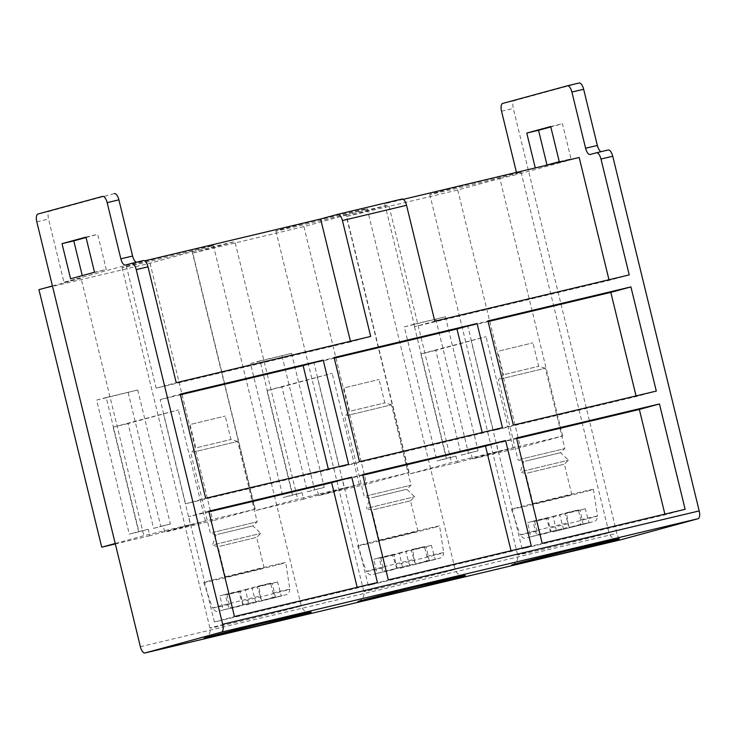 <?xml version="1.0" encoding="UTF-8"?>
<svg xmlns="http://www.w3.org/2000/svg" width="736" height="736" viewBox="0 0 736 736"><rect width="100%" height="100%" fill="white"/><g stroke="black" fill="none" stroke-linecap="round" stroke-linejoin="round"><path stroke-width="0.55" stroke-dasharray="3.68 2.76" d="M282.155 563.629A42.173 0.515 -13.7 0 1 236.284 575.11A42.173 0.515 -13.7 0 1 203.789 582.516A42.173 0.515 -13.7 0 1 207.368 581.422A42.173 0.515 -13.7 0 1 253.294 569.931A42.173 0.515 -13.7 0 1 285.743 562.534A42.173 0.515 -13.7 0 1 282.155 563.629M262.393 568.33L225.446 577.236L262.393 568.33M219.714 546.287L256.662 537.381L219.714 546.287M248.566 603.713L245.52 589.591L225.216 594.421L228.942 608.387L259.228 600.806C260.296 600.309 260.664 598.69 260.36 595.948L258.833 585.966A40.701 0.497 -13.7 0 1 270.581 583.17L273.047 592.931C273.608 595.608 273.369 597.2 272.329 597.696L261.666 600.604L281.29 595.93L275.43 597.531L272.302 583.4L277.564 581.964L281.29 595.93M197.349 447.571L230.938 439.475L197.349 447.571M191.645 424.157L225.225 416.07L191.645 424.157M192.832 452.226L237.618 441.434L192.832 452.226M212.419 532.56L257.195 521.769L212.419 532.56M217.718 534.373L252.871 525.9L217.718 534.373M214.581 544.53L260.848 533.37L214.581 544.53M275.43 597.531L245.134 605.102C243.984 605.213 242.908 603.98 241.932 601.413L238.685 591.864A40.701 0.497 -13.7 0 1 226.936 594.66L240.249 591.026L242.705 605.314L223.072 609.988L219.954 595.856L225.216 594.421M240.249 591.026L219.954 595.856M272.302 583.4L252.006 588.23L255.797 602.204M277.564 581.964L257.269 586.794L261.666 600.604M223.072 609.988L228.942 608.387M238.685 591.864L252.006 588.23M272.329 597.696L283.231 595.571L245.116 605.112L286.286 594.688C286.773 593.98 288.981 595.396 289.828 589.251A39.818 0.488 -13.7 0 1 286.451 590.281A39.818 0.488 -13.7 0 1 241.932 601.413M226.936 594.66L229.246 604.431C229.972 607.062 230.902 608.322 232.042 608.221L242.705 605.314M229.246 604.431A39.818 0.488 -13.7 0 1 212.456 608.111C216.927 613.603 217.433 610.733 218.822 611.184L259.228 600.806M245.52 589.591L258.833 585.966M257.269 586.794L270.581 583.17M589.858 490.415A42.173 0.515 -13.7 0 1 543.978 501.897A42.173 0.515 -13.7 0 1 511.492 509.303A42.173 0.515 -13.7 0 1 515.071 508.208A42.173 0.515 -13.7 0 1 560.988 496.717A42.173 0.515 -13.7 0 1 593.437 489.32A42.173 0.515 -13.7 0 1 589.858 490.415M570.087 495.116L533.149 504.022L570.087 495.116M527.418 473.073L564.356 464.168L527.418 473.073M556.269 530.509L553.214 516.378L532.91 521.208L536.636 535.173L566.932 527.602C567.99 527.096 568.367 525.476 568.054 522.744L566.527 512.753A40.701 0.497 -13.7 0 1 578.284 509.956L580.741 519.717C581.302 522.394 581.063 523.986 580.023 524.483L569.36 527.39L588.993 522.716L583.124 524.317L579.996 510.186L585.267 508.751L588.993 522.716M505.043 374.357L538.632 366.27L505.043 374.357M499.339 350.952L532.928 342.856L499.339 350.952M500.526 379.012L545.312 368.221L500.526 379.012M520.113 459.347L564.889 448.555L520.113 459.347M525.412 461.159L560.565 452.686L525.412 461.159M522.275 471.316L568.551 460.166L522.275 471.316M583.124 524.317L552.837 531.898C551.678 531.999 550.611 530.766 549.626 528.2L546.388 518.65A40.701 0.497 -13.7 0 1 534.63 521.447L547.952 517.813L550.399 532.1L530.776 536.774L527.648 522.643L532.91 521.208M547.952 517.813L527.648 522.643M579.996 510.186L559.7 515.016L563.5 528.991M585.267 508.751L564.963 513.581L569.36 527.39M530.776 536.774L536.636 535.173M546.388 518.65L559.7 515.016M580.741 519.717A39.818 0.488 -13.7 0 1 597.522 516.046C596.675 522.192 594.467 520.766 593.98 521.474L552.81 531.898L590.925 522.358L580.023 524.483M534.63 521.447L536.94 531.226C537.666 533.848 538.596 535.109 539.736 535.008L550.399 532.1M536.94 531.226A39.818 0.488 -13.7 0 1 520.159 534.906C524.621 540.39 525.127 537.528 526.516 537.97L566.932 527.602M553.214 516.378L566.527 512.753M564.963 513.581L578.284 509.956M436.006 527.022A42.173 0.515 -13.7 0 1 390.126 538.504A42.173 0.515 -13.7 0 1 357.641 545.91A42.173 0.515 -13.7 0 1 361.22 544.815A42.173 0.515 -13.7 0 1 407.137 533.324A42.173 0.515 -13.7 0 1 439.585 525.927A42.173 0.515 -13.7 0 1 436.006 527.022M416.245 531.723L379.298 540.629L416.245 531.723M373.566 509.68L410.513 500.774L373.566 509.68M402.417 567.106L399.363 552.984L379.068 557.814L382.794 571.78L413.08 564.208C414.138 563.702 414.515 562.083 414.202 559.351L412.684 549.36A40.701 0.497 -13.7 0 1 424.433 546.563L426.889 556.324C427.46 559.001 427.22 560.593 426.172 561.09L415.518 563.997L435.142 559.323L429.272 560.924L426.153 546.793L431.416 545.358L435.142 559.323M351.201 410.964L384.781 402.868L351.201 410.964M345.488 387.55L379.077 379.463L345.488 387.55M346.684 415.619L391.46 404.828L346.684 415.619M366.261 495.954L411.047 485.162L366.261 495.954M371.57 497.766L406.723 489.293L371.57 497.766M368.432 507.923L414.699 496.763L368.432 507.923M429.272 560.924L398.986 568.505C397.826 568.606 396.759 567.373 395.775 564.806L392.536 555.257A40.701 0.497 -13.7 0 1 380.788 558.054L394.1 554.42L396.548 568.707L376.924 573.381L373.805 559.25L379.068 557.814M394.1 554.42L373.805 559.25M426.153 546.793L405.849 551.623L409.648 565.598M431.416 545.358L411.12 550.188L415.518 563.997M376.924 573.381L382.794 571.78M392.536 555.257L405.849 551.623M426.172 561.09L437.083 558.964L398.986 568.505L440.137 558.081C440.616 557.373 442.833 558.79 443.679 552.644A39.818 0.488 -13.7 0 1 440.294 553.674A39.818 0.488 -13.7 0 1 395.775 564.806M380.788 558.054L383.088 567.833C383.815 570.455 384.753 571.716 385.894 571.614L396.548 568.707M383.088 567.833A39.818 0.488 -13.7 0 1 366.307 571.513C370.778 576.996 371.284 574.135 372.664 574.577L413.08 564.208M399.363 552.984L412.684 549.36M411.12 550.188L424.433 546.563M209.383 246.551A46.994 0.57 166.3 0 0 213.376 245.336A46.994 0.57 166.3 0 0 177.192 253.58A46.994 0.57 166.3 0 0 126.049 266.377A46.994 0.57 166.3 0 0 122.066 267.591A46.994 0.57 166.3 0 0 158.24 259.357A46.994 0.57 166.3 0 0 209.383 246.551M363.234 209.944A46.994 0.57 166.3 0 0 367.227 208.73A46.994 0.57 166.3 0 0 331.044 216.973A46.994 0.57 166.3 0 0 279.901 229.77A46.994 0.57 166.3 0 0 275.908 230.994A46.994 0.57 166.3 0 0 312.092 222.75A46.994 0.57 166.3 0 0 363.234 209.944M517.086 173.337A46.994 0.57 166.3 0 0 521.07 172.123A46.994 0.57 166.3 0 0 484.895 180.366A46.994 0.57 166.3 0 0 433.743 193.163A46.994 0.57 166.3 0 0 429.76 194.387A46.994 0.57 166.3 0 0 465.934 186.144A46.994 0.57 166.3 0 0 517.086 173.337M498.171 451.435L513.13 447.874L472.448 458.96L470.884 452.53L461.306 455.133L435.767 350.373L486.018 336.665L420.817 353.924L446.356 458.694L455.924 456.081L457.498 462.521L498.171 451.435L471.068 340.225M513.13 447.874L486.018 336.665M435.767 350.373L420.817 353.924M470.884 452.53L478.096 450.809L445.418 316.774L413.899 324.282L446.577 458.307L455.924 456.081M457.498 462.521L409.418 473.966L451.527 462.484L562.644 436.043L520.527 447.525L472.448 458.96M562.644 436.043L499.864 178.517L457.746 189.998L346.638 216.43L409.418 473.966M457.746 189.998L520.527 447.525M446.356 458.694L437 460.92L446.577 458.307M478.096 450.809L461.306 455.133M445.418 316.774L404.331 326.885L437 460.92M435.85 319.387L468.519 453.422M344.328 488.042L359.278 484.481L318.605 495.567L317.032 489.136L307.464 491.74L281.925 386.97L332.175 373.272L266.966 390.531L292.505 495.3L302.073 492.688L303.646 499.128L344.328 488.042L317.216 376.832M359.278 484.481L332.175 373.272M281.925 386.97L266.966 390.531M317.032 489.136L324.245 487.416L291.576 353.381L260.056 360.888L292.726 494.914L302.073 492.688M303.646 499.128L255.567 510.572L297.684 499.091L408.793 472.65L366.684 484.132L318.605 495.567M408.793 472.65L346.012 215.124L303.904 226.605L192.786 253.037L255.567 510.572M303.904 226.605L366.684 484.132M292.505 495.3L283.158 497.527L292.726 494.914M324.245 487.416L307.464 491.74M291.576 353.381L250.479 363.492L283.158 497.527M281.998 355.994L314.677 490.029M190.477 524.648L205.436 521.088L164.754 532.174L163.19 525.743L153.612 528.347L128.073 423.577L178.324 409.878L113.114 427.138L138.653 531.907L148.23 529.294L149.794 535.734L190.477 524.648L163.364 413.439M205.436 521.088L178.324 409.878M128.073 423.577L113.114 427.138M163.19 525.743L170.393 524.023L137.724 389.988L106.205 397.486L138.883 531.521L148.23 529.294M149.794 535.734L115.322 543.941M115.221 543.499L143.833 535.698L254.95 509.257L192.17 251.73L150.052 263.212L38.944 289.644M150.052 263.212L212.833 520.738L164.754 532.174M138.653 531.907L129.306 534.134L138.883 531.521M170.393 524.023L153.612 528.347M137.724 389.988L96.637 400.099L129.306 534.134M128.156 392.601L160.825 526.636M404.331 326.885L413.899 324.282M250.479 363.492L260.056 360.888M96.637 400.099L106.205 397.486M346.638 216.43L388.755 204.958L451.527 462.484M192.786 253.037L234.904 241.555L297.684 499.091M254.95 509.257L212.833 520.738M52.44 285.964L81.052 278.162L143.833 535.698M629.234 274.914L609.132 280.398L414.69 326.664L434.792 321.181M414.69 326.664L384.726 203.752L403.264 199.346M401.957 199.051L384.726 203.752M609.132 280.398L608.976 279.735M579.177 157.486L516.957 174.45L516.46 172.408M499.864 178.517L516.957 174.45M346.012 215.124L388.755 204.958M192.17 251.73L234.904 241.555M114.319 193.605L49.708 211.214A7.231 2.972 -103.4 0 0 48.548 219.024L63.958 282.228L81.052 278.162M63.958 282.228L126.178 265.273L144.716 260.857M608.157 149.997L601.928 151.69A7.231 2.972 76.6 0 1 601.892 151.699A7.231 2.972 76.6 0 1 601.146 151.662M370.686 336.435L350.584 341.918L350.428 341.256M350.584 341.918L156.142 388.185L126.178 265.273M156.142 388.185L176.235 382.702M656.31 391.083L636.208 396.566L493.258 430.578L513.36 425.095M636.051 395.904L636.208 396.566M488.124 321.577L467.866 326.398L493.258 430.578M467.866 326.398L487.959 320.914M502.458 427.69L482.365 433.173L339.416 467.185L359.508 461.702M482.2 432.51L482.365 433.173M334.273 358.184L314.014 363.004L339.416 467.185M314.014 363.004L334.116 357.521M348.616 464.296L328.514 469.78L185.564 503.792L205.666 498.309M328.357 469.117L328.514 469.78M180.43 394.79L160.163 399.611L185.564 503.792M160.163 399.611L180.265 394.128M143.4 260.572L137.181 262.274A7.231 2.972 76.6 0 1 137.144 262.283A7.231 2.972 76.6 0 1 136.399 262.237M86.048 237.507L97.704 234.333L106.269 269.45L82.248 275.595M535.274 167.928L543.186 166.051M559.268 161.662L571.016 158.866L562.46 123.749L550.795 126.932M535.339 168.185L571.016 158.866M70.592 278.769L82.34 275.972M94.521 272.246L106.269 269.45M550.703 126.546L562.46 123.749M579.066 83.021L514.464 100.63A7.231 2.972 -103.4 0 0 513.305 108.44L616.888 533.361A7.231 2.972 -103.4 0 0 621.396 539.617M516.497 437.975L496.395 443.458L516.663 438.638M685.133 509.312L665.031 514.795L522.082 548.808L542.184 543.324M522.082 548.808L496.395 443.458M665.031 514.795L664.875 514.133M362.655 474.582L342.553 480.065L362.811 475.244M531.282 545.919L511.18 551.402L368.23 585.414L388.332 579.931M368.23 585.414L342.553 480.065M511.18 551.402L511.023 550.74M208.803 511.189L188.701 516.663L208.96 511.842M377.439 582.526L357.337 588.009L214.388 622.021L234.48 616.538M214.388 622.021L188.701 516.663M357.337 588.009L357.172 587.346M85.956 237.13L97.704 234.333M203.789 582.516L212.456 608.111A39.818 0.488 -13.7 0 1 215.841 607.08A39.818 0.488 -13.7 0 1 260.36 595.948M273.047 592.931A39.818 0.488 -13.7 0 1 289.828 589.251L285.743 562.534M511.492 509.303L520.159 534.906A39.818 0.488 -13.7 0 1 523.535 533.876A39.818 0.488 -13.7 0 1 568.054 522.744M593.437 489.32L597.522 516.046A39.818 0.488 -13.7 0 1 594.145 517.068A39.818 0.488 -13.7 0 1 549.626 528.2M357.641 545.91L366.307 571.513A39.818 0.488 -13.7 0 1 369.684 570.483A39.818 0.488 -13.7 0 1 414.202 559.351M426.889 556.324A39.818 0.488 -13.7 0 1 443.679 552.644L439.585 525.927M297.28 607.09A46.994 0.57 166.3 0 0 301.263 605.875A46.994 0.57 166.3 0 0 265.089 614.118A46.994 0.57 166.3 0 0 213.946 626.916A46.994 0.57 166.3 0 0 209.953 628.139A46.994 0.57 166.3 0 0 246.137 619.896A46.994 0.57 166.3 0 0 297.28 607.09M451.122 570.483A46.994 0.57 166.3 0 0 455.115 569.268A46.994 0.57 166.3 0 0 418.931 577.512A46.994 0.57 166.3 0 0 367.788 590.318A46.994 0.57 166.3 0 0 363.805 591.532A46.994 0.57 166.3 0 0 399.979 583.289A46.994 0.57 166.3 0 0 451.122 570.483M604.974 533.876A46.994 0.57 166.3 0 0 608.957 532.662A46.994 0.57 166.3 0 0 572.783 540.905A46.994 0.57 166.3 0 0 521.64 553.711A46.994 0.57 166.3 0 0 517.647 554.926A46.994 0.57 166.3 0 0 553.831 546.682A46.994 0.57 166.3 0 0 604.974 533.876M501.547 111.237L513.305 108.44M140.383 646.742L616.888 533.361M36.8 221.821L48.548 219.024M502.706 103.426L514.464 100.63M37.959 214.01L49.708 211.214M125.433 265.07L137.181 262.274M264.086 567.815L256.662 537.381L260.848 533.379L252.871 525.9L257.195 521.778L237.618 441.434M237.608 441.425L230.929 439.475L225.225 416.07M225.446 577.236L218.031 546.793L212.474 545.174M216.117 534.86L212.465 545.164M216.117 534.87L210.376 533.186L190.79 452.842L195.822 448.031L190.109 424.626M571.78 494.601L564.356 464.168L568.542 460.175L560.565 452.686L564.889 448.564L545.312 368.221M545.302 368.212L538.623 366.261L532.928 342.856M533.149 504.022L525.725 473.588L520.168 471.96L523.811 461.647L518.07 459.972L498.484 379.638L503.516 374.826L497.803 351.412M417.928 531.208L410.513 500.774M391.451 404.818L384.781 402.868L379.077 379.463M410.504 500.784L414.699 496.772L406.723 489.293L411.038 485.171L391.46 404.828M379.298 540.629L371.882 510.195L366.326 508.567M343.96 388.019L349.664 411.433L344.641 416.236L364.219 496.579L369.969 498.263L366.316 508.558M213.376 245.336L301.263 605.875C302.183 609.077 304.226 611.138 307.381 612.048L310.215 612.251M367.227 208.73L455.115 569.268C456.035 572.47 458.068 574.531 461.233 575.442L464.066 575.644M521.07 172.123L608.957 532.662C609.877 535.863 611.92 537.924 615.075 538.835L617.909 539.037M122.066 267.591L209.953 628.139C210.606 631.313 209.788 634.027 207.515 636.29L204.939 637.91M275.908 230.994L363.805 591.532C364.449 594.706 363.639 597.42 361.358 599.684L358.791 601.303M429.76 194.387L517.647 554.926C518.3 558.1 517.482 560.823 515.209 563.077L512.633 564.696M125.396 265.08L137.144 262.283"/><path stroke-width="1.1" d="M115.322 543.941L101.724 547.179L115.221 543.499M52.44 285.964L38.944 289.644L101.724 547.179M516.46 172.408L501.547 111.237A7.231 2.972 76.6 0 1 502.706 103.426L567.318 85.818A7.231 2.972 76.6 0 1 567.355 85.808A7.231 2.972 76.6 0 1 571.9 92.055L585.598 148.249A7.231 2.972 -103.4 0 0 590.143 154.496A7.231 2.972 -103.4 0 0 590.18 154.486L596.399 152.794A7.231 2.972 76.6 0 1 596.436 152.775A7.231 2.972 76.6 0 1 600.981 159.031L629.234 274.914L434.792 321.181L406.539 205.298A7.231 2.972 -103.4 0 0 401.994 199.042A7.231 2.972 -103.4 0 0 401.957 199.051L337.925 214.286M403.264 199.346L579.177 157.486L608.976 279.735M144.716 260.857L320.62 219.006L337.852 214.305A7.231 2.972 76.6 0 1 342.433 220.552L370.686 336.435L176.235 382.702L147.991 266.818A7.231 2.972 -103.4 0 0 143.446 260.562A7.231 2.972 -103.4 0 0 143.4 260.572L131.726 263.35M222.695 624.294A7.231 2.972 -103.4 0 1 221.536 632.104L144.964 652.979A7.231 2.972 -103.4 0 0 144.964 652.979A7.231 2.972 -103.4 0 1 140.383 646.742L36.8 221.821A7.231 2.972 -103.4 0 1 37.959 214.01L102.571 196.402A7.231 2.972 -103.4 0 1 102.608 196.383A7.231 2.972 -103.4 0 1 107.152 202.639L120.851 258.824A7.231 2.972 -103.4 0 0 125.396 265.08A7.231 2.972 -103.4 0 0 125.433 265.07L131.652 263.368A7.231 2.972 -103.4 0 1 131.689 263.359A7.231 2.972 -103.4 0 1 136.234 269.615L222.695 624.294L699.2 510.922L612.738 156.234A7.231 2.972 -103.4 0 0 608.194 149.988A7.231 2.972 -103.4 0 0 608.157 149.997L596.482 152.775M351.753 477.176L377.439 582.526L234.48 616.538L208.803 511.189L351.753 477.176L331.651 482.65L208.96 511.842M505.604 440.57L531.282 545.919L388.332 579.931L362.655 474.582L505.604 440.57L485.502 446.044L362.811 475.244M659.447 403.963L685.133 509.312L542.184 543.324L516.497 437.975L659.447 403.963L639.345 409.446L516.663 438.638M205.666 498.309L180.265 394.128L323.214 360.116L348.616 464.296L205.666 498.309M359.508 461.702L334.116 357.521L477.066 323.509L502.458 427.69L359.508 461.702M513.36 425.095L487.959 320.914L630.918 286.902L656.31 391.083L513.36 425.095M337.852 214.305A7.231 2.972 76.6 0 1 337.888 214.296L401.994 199.042M350.428 341.256L320.62 219.006M630.918 286.902L610.816 292.385L636.051 395.904M610.816 292.385L488.124 321.577M477.066 323.509L456.964 328.992L482.2 432.51M456.964 328.992L334.273 358.184M323.214 360.116L303.122 365.599L328.357 469.117M303.122 365.599L180.43 394.79M136.399 262.237A7.231 2.972 76.6 0 1 132.6 256.027L118.901 199.842A7.231 2.972 -103.4 0 0 114.356 193.596A7.231 2.972 -103.4 0 0 114.319 193.605L114.356 193.596M82.248 275.595L73.784 240.856L86.048 237.507M543.186 166.051L559.268 161.662L550.703 126.546L526.774 133.069L535.274 167.928M62.026 243.653L85.956 237.13L94.521 272.246L70.592 278.769L62.026 243.653L73.784 240.856M526.774 133.069L538.531 130.272L546.995 165.011M550.795 126.932L538.531 130.272M601.146 151.662A7.231 2.972 76.6 0 1 597.347 145.452L583.648 89.258A7.231 2.972 -103.4 0 0 579.103 83.012A7.231 2.972 -103.4 0 0 579.066 83.021L567.392 85.799M664.875 514.133L639.345 409.446M511.023 550.74L485.502 446.044M357.172 587.346L331.651 482.65M621.469 539.598L144.964 652.979L621.432 539.617A7.231 2.972 -103.4 0 0 621.432 539.617A7.231 2.972 -103.4 0 0 621.469 539.598L698.041 518.724A7.231 2.972 -103.4 0 0 699.2 510.922M306.756 613.502A55.43 0.681 -13.7 0 1 235.594 631.203A55.43 0.681 -13.7 0 1 208.463 636.898A55.43 0.681 -13.7 0 1 279.625 619.197A55.43 0.681 -13.7 0 1 306.756 613.502M460.598 576.904A55.43 0.681 -13.7 0 1 389.436 594.596A55.43 0.681 -13.7 0 1 362.305 600.291A55.43 0.681 -13.7 0 1 433.467 582.59A55.43 0.681 -13.7 0 1 460.598 576.904M614.45 540.298A55.43 0.681 -13.7 0 1 543.288 557.989A55.43 0.681 -13.7 0 1 516.157 563.684A55.43 0.681 -13.7 0 1 587.319 545.983A55.43 0.681 -13.7 0 1 614.45 540.298M342.433 220.552L406.539 205.298M136.234 269.615L147.991 266.818M600.981 159.031L612.738 156.234M571.9 92.055L583.648 89.258M585.598 148.249L597.347 145.452M221.536 632.104L698.041 518.724M120.851 258.824L132.6 256.027M107.152 202.639L118.901 199.842M205.16 637.827L258.925 624.183L309.976 612.269M359.012 601.22L412.776 587.576L463.827 575.662M512.863 564.613L566.619 550.97L617.67 539.065M596.436 152.775L608.194 149.988M567.355 85.808L579.103 83.012M131.689 263.359L143.446 260.562"/></g></svg>
